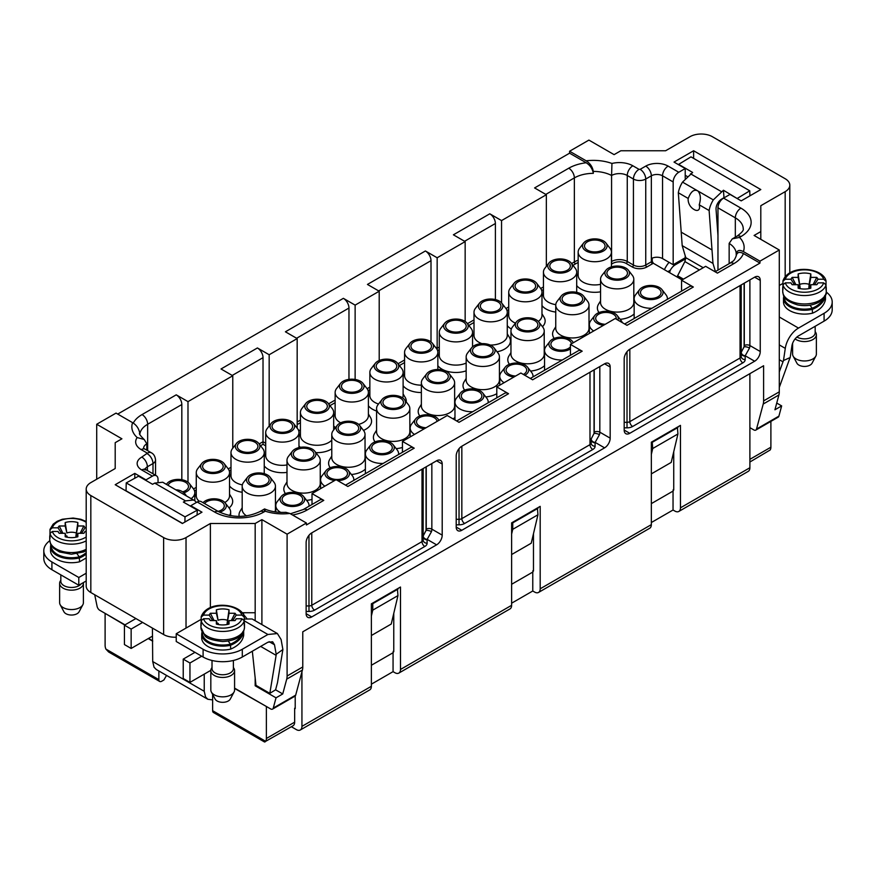 <?xml version="1.0" encoding="UTF-8"?>
<svg xmlns="http://www.w3.org/2000/svg" width="876" height="876" viewBox="0 0 876 876"><rect width="100%" height="100%" fill="white"/><g stroke="black" fill="none" stroke-linecap="round" stroke-linejoin="round"><path stroke-width="1.31" d="M295.212 695.971L295.212 708.585L294.654 708.257L295.212 707.939M393.762 613.375L393.762 651.689L393.204 651.361L393.762 651.043M533.473 533.736L533.473 571.032L532.915 570.703L533.473 570.375M673.732 451.731L673.732 490.045L673.173 489.717L673.732 489.399M124.71 625.015L105.394 613.539M152.709 641.177L148.23 638.593M266.654 706.647L234.582 688.448M371.369 665.267L393.204 652.653L393.204 651.361M393.061 652.74L393.061 671.651L394.879 672.702A7.917 4.577 -120 0 0 398.843 673.086A7.917 4.577 -120 0 0 400.485 669.461L400.485 587.029L371.369 603.838L371.369 686.28A7.917 4.577 60 0 1 369.727 689.905L300.293 729.993A7.917 4.577 -120 0 0 301.935 726.368L371.369 686.28M651.339 503.623L673.173 491.009L673.173 489.717M673.042 491.097L673.042 510.007L674.859 511.058A7.917 4.577 -120 0 0 678.812 511.453A7.917 4.577 -120 0 0 680.455 507.828L680.455 425.386L651.339 442.194L651.339 524.636A7.917 4.577 60 0 1 649.696 528.261L538.554 592.428A7.917 4.577 -120 0 0 540.185 588.803L651.339 524.636M400.485 669.461L511.628 605.294L511.628 522.852L540.185 506.372L540.185 588.803M511.628 605.294A7.917 4.577 60 0 1 509.996 608.919L398.843 673.086M532.915 570.703L532.915 571.995L511.628 584.281M538.554 592.428A7.917 4.577 -120 0 1 534.59 592.045L532.772 590.993L532.772 572.072M166.539 675.418L163.911 679.973L161.666 681.265A3.964 2.289 120 0 1 159.684 681.462L108.613 651.974L105.865 649.05L158.863 679.645A3.964 2.289 120 0 0 159.684 681.462M651.339 522.534L673.042 510.007M532.772 590.993L511.628 603.192M371.369 684.178L393.061 671.651M300.293 729.993A7.917 4.577 -120 0 1 296.329 729.598L291.38 726.73M301.935 671.793L301.935 726.368M749.889 373.658L749.889 467.74A7.917 4.577 60 0 1 748.246 471.365L678.812 511.453M749.889 427.652L753.809 429.908A3.964 2.289 -120 0 0 755.791 430.105A3.964 2.289 -120 0 0 756.514 429.076L778.906 416.144L781.655 405.906L774.932 409.782L778.906 394.966L763.226 404.022L756.514 429.076M213.437 712.495A3.964 2.289 -60 0 1 212.627 710.688L265.625 741.282A7.917 4.577 -120 0 0 266.381 738.49L294.654 722.163A7.917 4.577 60 0 1 293.011 725.788L264.519 741.983L213.437 712.495M212.627 694.394L212.627 710.688M266.381 706.801L266.381 738.49M158.863 670.994L158.863 679.645M105.109 613.704L105.109 645.382A7.917 4.577 -120 0 0 105.865 649.05M770.891 421.389L770.891 447.209A7.917 4.577 60 0 1 770.135 450.012L749.889 462.013M294.654 708.257L294.654 722.163M371.369 635.516L391.243 624.04L397.967 595.592L397.408 588.803M651.339 473.883L671.213 462.408L677.936 433.959L652.74 448.501L652.182 441.712M511.628 554.541L531.228 543.219L537.952 514.77L537.393 507.981M265.625 741.282L264.99 741.961M234.582 688.12L270.575 708.903A3.964 2.289 -120 0 0 272.556 709.1A3.964 2.289 -120 0 0 273.279 708.071L276.028 697.822L255.179 685.788L255.179 677.958L252.332 651.229M94.718 594.771L97.094 606.345A3.964 2.289 -120 0 0 99.798 610.309L124.994 624.851M148.504 638.429L152.709 640.86M824.086 313.301A27.714 15.998 0 0 0 832.2 301.99L832.2 309.808A27.714 15.998 180 0 1 824.086 321.131L824.086 313.301L798.496 328.084A19.009 10.972 120 0 0 785.279 348.363L783.483 360.518L790.185 357.539L789.583 358.985M790.185 357.539L791.882 346.042A9.505 5.486 -60 0 1 798.496 335.902L824.086 321.131M824.677 295.606L825.466 296.154A22.502 15.549 -10.2 0 1 812.512 309.316A20.98 12.111 180 0 1 783.494 298.125L783.494 301.99A20.98 12.111 0 0 0 812.512 313.181L812.216 308.253L810.015 305.187M832.2 301.99A27.714 15.998 0 0 0 826.232 292.069M782.936 283.397L779.29 285.499M677.038 276.969A19.009 10.972 -60 0 1 677.619 275.765L684.89 261.574L685.788 257.664L682.196 245.63L678.32 192.753A18.911 10.917 -60 0 1 682.524 182.109L692.642 172.463L678.648 164.381L690.978 156.859L749.768 190.804L749.9 195.852M678.32 192.753L688.218 198.458A8.07 4.271 -123.9 0 0 688.131 199.958A11.881 11.881 0 0 0 694.788 209.89A8.07 4.271 -123.9 0 0 699.223 204.82L709.122 210.525A18.911 10.917 -60 0 1 713.316 199.892L723.445 190.245L723.992 197.669L721.474 199.202A7.917 4.566 120 0 0 716.053 209.32L717.97 235.502M709.122 210.525L712.002 249.945L681.21 232.162M715.429 271.582L712.987 263.413L712.002 249.945M670.096 272.962A3.964 2.289 60 0 1 669.735 271.998L670.293 270.257A9.505 5.486 -60 0 1 675.308 264.782L685.777 258.727M669.056 262.34A19.009 10.972 120 0 0 664.413 269.677M779.29 371.917L783.483 360.518M779.29 359.686L782.947 361.799M789.561 358.996L779.29 387.411M682.196 245.63L712.987 263.413M703.231 267.728L685.788 257.664M685.218 175.288L687.123 176.383M723.445 190.245L737.472 198.71M737.439 198.326L749.768 190.804M699.223 204.82C701.074 198.71 700.647 194.111 697.92 191.001L713.316 199.892M688.218 198.458C690.934 191.395 694.164 188.909 697.92 191.001L682.524 182.109M59.634 583.307L59.634 602.71A11.881 6.855 0 0 0 60.17 604.725A11.881 6.855 0 0 0 71.514 609.565A11.881 6.855 0 0 0 82.87 604.725A11.881 6.855 0 0 0 83.395 602.71L83.395 583.307A11.881 6.855 180 0 1 71.514 590.172A11.881 6.855 180 0 1 59.634 583.307A11.881 6.855 180 0 1 60.345 580.985L60.827 580.208M83.34 582.628A11.881 6.855 180 0 1 83.395 583.307M82.87 604.725L79.081 611.809A7.917 4.577 180 0 1 71.514 615.04A7.917 4.577 180 0 1 63.948 611.809L60.17 604.725M81.26 583.821A10.687 6.176 180 0 1 79.07 585.65A10.687 6.176 180 0 1 71.514 587.457A10.687 6.176 180 0 1 60.827 581.292L60.827 574.875M86.198 557.99L79.552 561.801L79.245 556.851L77.044 553.785M79.552 561.801A20.98 12.111 180 0 1 50.534 550.61L50.534 546.734A20.98 12.111 180 0 0 79.552 557.924A22.502 15.549 -10.2 0 0 86.198 554.092M66.094 537.01L65.185 533.298L59.196 533.298A13.863 8.004 180 0 1 58.55 532.466A13.863 8.004 180 0 1 58.024 531.469L52.374 531.469L49.976 533.418L50.02 529.356M86.198 531.469L85.005 531.469A13.863 8.004 180 0 1 84.479 532.466A13.863 8.004 180 0 1 83.844 533.298L77.854 533.298L77.854 536.758A13.863 8.004 180 0 1 65.185 536.758L65.185 533.298M49.976 529.761L52.374 527.812L58.024 527.812L61.495 533.298M58.024 527.812A13.863 8.004 180 0 1 59.196 525.983L62.952 533.298M59.13 533.243L58.024 531.469M86.198 540.875A21.78 12.571 180 0 1 71.514 544.16A21.78 12.571 180 0 1 49.976 533.418L49.976 538.587A21.78 12.571 180 0 1 49.735 536.758A21.78 12.571 180 0 1 49.976 534.929M59.196 525.983L65.185 525.983L65.185 522.534A13.863 8.004 180 0 1 77.854 522.534L77.854 525.983L83.844 525.983A13.863 8.004 180 0 1 85.005 527.812L86.198 527.812M77.854 522.534L75.894 536.189L77.274 535.652M80.088 533.298L83.844 525.983M75.894 536.189L77.854 525.983M76.168 532.958A9.088 5.245 -0 0 0 66.872 532.958L65.185 522.534M65.185 525.983L66.872 532.958M65.766 535.652L67.145 536.189M77.854 533.298L76.935 537.01M85.005 531.469L83.899 533.243M81.534 533.298L85.005 527.812M210.82 670.6L210.82 689.992A11.881 6.855 0 0 0 211.346 692.018A11.881 6.855 0 0 0 222.701 696.847A11.881 6.855 0 0 0 234.056 692.018A11.881 6.855 0 0 0 234.582 689.992L234.582 670.6A11.881 6.855 180 0 1 222.701 677.455A11.881 6.855 180 0 1 210.82 670.6A11.881 6.855 180 0 1 211.532 668.268L212.014 667.501M233.388 667.501L233.87 668.268A11.881 6.855 180 0 1 234.582 670.6M234.056 692.018L230.268 699.103A7.917 4.577 180 0 1 222.701 702.322A7.917 4.577 180 0 1 215.135 699.103L211.346 692.018M233.388 660.471L233.388 668.574A10.687 6.176 180 0 1 230.257 672.943A10.687 6.176 180 0 1 222.701 674.75A10.687 6.176 180 0 1 212.014 668.574L212.014 660.471M217.281 624.292L216.361 620.591L210.371 620.591A13.863 8.004 180 0 1 209.736 619.748A13.863 8.004 180 0 1 209.211 618.763L203.56 618.763L201.151 620.701L201.206 616.638M244.251 622.212A21.78 12.571 180 0 1 244.481 624.04A21.78 12.571 180 0 1 244.251 625.869L244.251 620.701L241.842 618.763L236.191 618.763A13.863 8.004 180 0 1 235.666 619.748A13.863 8.004 180 0 1 235.031 620.591L229.041 620.591L229.041 624.051A13.863 8.004 180 0 1 216.361 624.051L216.361 620.591M201.151 617.043L203.56 615.105L209.211 615.105L212.682 620.591M209.211 615.105A13.863 8.004 180 0 1 210.371 613.277L214.127 620.591M210.317 620.526L209.211 618.763M210.371 613.277L216.361 613.277L216.361 609.816A13.863 8.004 180 0 1 229.041 609.816L229.041 613.277L235.031 613.277A13.863 8.004 180 0 1 236.191 615.105L241.842 615.105L244.251 617.043L244.251 620.701A21.78 12.571 180 0 1 222.701 631.443A21.78 12.571 180 0 1 201.151 620.701L201.151 625.869A21.78 12.571 180 0 1 200.922 624.04A21.78 12.571 180 0 1 201.151 622.212M229.041 609.816L227.081 623.482L228.461 622.935M231.275 620.591L235.031 613.277M227.081 623.482L229.041 613.277M227.344 620.241A9.088 5.245 -0 0 0 218.058 620.241L216.361 609.816M216.361 613.277L218.058 620.241M216.941 622.935L218.321 623.482M229.041 620.591L228.121 624.292M236.191 618.763L235.086 620.526M232.72 620.591L236.191 615.105M242.893 631.486L243.681 632.045L243.681 635.396C242.542 641.298 238.217 645.864 230.727 649.094L230.432 644.145L228.231 641.079M230.727 649.094A20.98 12.111 180 0 1 201.721 637.892L201.721 634.016A20.98 12.111 180 0 0 230.727 645.207A22.502 15.549 -10.2 0 0 243.681 632.045L243.681 631.191M176.229 633.742L176.229 641.495L203.101 657.022A27.714 15.998 -0 0 0 242.302 657.022L242.302 649.258A27.714 15.998 180 0 1 203.101 649.258L176.229 633.742L201.151 619.343M276.203 654.295L274.495 644.758L272.644 641.769L267.892 642.239L242.302 657.022M246.682 618.336L242.893 613.704M244.251 619.014L252.189 618.993L277.396 633.545M242.302 649.258L267.892 634.487L277.385 633.545L281.097 639.524L282.893 649.532L276.192 654.284L276.115 655.336L260.665 646.411M255.179 677.958L255.967 685.339L269.83 693.343L275.59 689.817L277.495 682.645L282.882 649.532M204.228 674.148L204.228 691.284L205.564 696.978L207.831 699.256L212.627 699.924M183.226 659.124L189.95 663.001L189.95 682.393L183.226 678.517L183.226 659.124L194.987 652.335M189.95 682.393L210.831 670.337M189.95 663.001L201.699 656.212M152.424 628.081L152.709 661.544L154.056 667.238L156.311 669.516L207.831 699.267M152.424 636.162L131.148 648.448L131.148 629.056L142.635 622.431M131.148 629.056L124.436 625.179L135.911 618.544M162.684 482.238L178.08 491.129L163.286 482.545A18.911 10.917 120 0 0 162.684 482.238L154.713 483.103L152.555 484.275L138.561 476.194L126.232 482.906L126.034 490.779L182.547 523.41M193.476 500.01L178.08 491.129L194.078 500.316A18.911 10.917 120 0 0 193.476 500.01L185.515 500.886L183.358 502.058L197.352 510.139L185.022 516.851L184.891 522.052M196.355 502.506A18.911 10.917 120 0 0 194.078 500.316M185.022 516.851L126.232 482.906M197.023 515.055L197.352 510.139M86.198 580.974L78.796 585.245L78.796 577.492L86.198 573.222M49.768 540.744A27.714 15.998 -0 0 0 43.8 550.654A27.714 15.998 -0 0 0 51.914 561.976L78.796 577.492M78.796 585.245L51.914 569.728A27.714 15.998 180 0 1 43.8 558.417L43.8 550.654M124.436 625.179L124.436 644.572L131.148 648.448M269.83 693.343L276.115 655.336M292.507 514.989A34.843 20.115 0 0 0 307.257 509.92L323.77 500.382L312.009 493.593L336.088 479.698L347.849 486.487L414.206 448.173L402.445 441.384L447.242 415.531L459.002 422.32L508.551 393.707L496.791 386.918L520.87 373.012L532.63 379.801L582.19 351.188L570.429 344.399L615.226 318.535L626.986 325.325L693.332 287.021L681.572 280.232L705.651 266.326L717.411 273.115L733.935 263.588A34.843 20.115 0 0 0 743.385 253.525L759.963 263.096L306.414 524.954L306.414 523.016L287.098 534.174L287.098 676.009A15.834 9.143 60 0 1 286.715 679.13L302.395 670.085A15.834 9.143 -120 0 0 302.778 666.954L302.778 631.804L763.609 365.741L763.609 400.89L779.29 391.846L779.29 250.01L759.963 261.157L759.963 263.096M530.308 378.465L578.226 350.805A7.917 4.577 60 0 1 582.19 351.188M570.429 344.399L570.429 355.306M260.544 445.731L263.019 444.296L263.019 441.712L259.165 443.935M298.705 430.806L299.417 430.401L298.497 430.258M117.712 414.074L569.586 153.18L586.164 162.75A34.843 20.115 0 0 0 568.765 168.203L534.59 187.935L546.35 194.724L501.554 220.588L489.793 213.799L453.396 234.812L465.156 241.601L437.157 257.763L425.397 250.974L367.449 284.437L379.209 291.226L379.209 360.518M379.209 291.226L355.13 305.122L355.13 379.45M425.397 250.974A7.917 4.577 60 0 1 431.003 260.676L378.651 290.898M431.003 341.914L431.003 260.676M435.558 347.356L437.157 348.287L437.179 349.688M611.415 261.398A26.926 15.549 180 0 1 611.579 261.486L611.689 264.114A9.505 5.486 180 0 1 626.143 263.424A1.588 0.92 120 0 0 627.26 261.486L633.425 265.034A8.705 5.026 -0 0 0 645.743 265.034L651.339 261.804A7.917 4.577 180 0 1 652.237 261.355L652.237 258.124A7.917 4.577 0 0 1 662.541 258.573L673.173 264.716L673.173 181.956L662.541 175.813A7.917 4.577 0 0 0 651.339 175.813L645.743 179.043A8.705 5.026 180 0 1 633.425 179.043L627.26 175.485A11.081 6.406 0 0 0 611.579 175.485L611.579 261.486A11.081 6.406 180 0 1 627.26 261.486L627.26 175.485A7.917 4.577 120 0 1 632.855 165.794A19.009 10.972 0 0 0 611.952 163.462L611.579 175.485A26.926 15.549 -0 0 0 593.315 171.411C592.505 166.834 590.117 163.297 586.164 160.812L569.586 151.241L588.902 140.094L614.098 154.636L620.821 150.76L665.618 150.76L689.97 136.7A15.834 9.143 0 0 1 712.374 136.7L785.17 178.726A15.834 9.143 0 0 1 789.802 185.186A15.834 9.143 0 0 1 785.17 191.658L785.17 276.619M626.143 263.424L632.297 266.983A10.293 5.946 0 0 0 646.86 266.983L652.456 263.742A6.34 3.657 180 0 1 653.376 263.304L652.237 261.355M624.665 323.989L689.379 286.627A7.917 4.577 60 0 1 693.332 287.021M681.572 291.128L681.572 280.232M759.963 261.157L743.385 251.587C739.421 249.496 737.034 250.273 736.212 253.909L736.212 255.825C737.034 252.211 739.421 251.434 743.385 253.525M743.385 251.587A34.843 20.115 0 0 0 739.508 237.407L732.303 238.841L729.15 243.386L729.15 263.665M760.806 239.334L760.806 231.582L754.094 235.458L779.29 250.01M760.806 231.582L760.806 205.718L785.17 191.658M739.508 237.407L740.932 236.586A34.843 20.115 0 0 0 740.932 208.138A7.917 4.577 120 0 0 735.325 217.839L717.97 207.82A7.917 4.577 -60 0 1 723.576 198.118L730.015 194.406L741.205 200.867L760.806 189.555L693.617 150.76L674.016 162.071L685.218 168.542L678.78 172.254A7.917 4.577 120 0 0 673.173 181.956M311.736 616.934A7.917 4.577 -60 0 1 307.772 617.328A7.917 4.577 -60 0 1 306.129 613.693L306.129 542.572A7.917 4.577 -60 0 1 311.736 532.882L436.598 460.787A7.917 4.577 -60 0 1 440.562 460.393A7.917 4.577 -60 0 1 442.205 464.017L442.205 535.137A7.917 4.577 -60 0 1 436.598 544.839L311.736 616.934L306.129 613.693M760.248 351.517A7.917 4.577 -60 0 1 754.652 361.219L629.778 433.302A7.917 4.577 -60 0 1 625.825 433.697A7.917 4.577 -60 0 1 624.183 430.072L624.183 358.952A7.917 4.577 -60 0 1 629.778 349.25L754.652 277.166A7.917 4.577 -60 0 1 758.605 276.772A7.917 4.577 -60 0 1 760.248 280.397L760.248 351.517L749.889 345.538A7.917 4.577 -60 0 1 749.528 348.024L745.202 355.765A3.964 3.208 11 0 1 741.271 352.272L744.107 346.786L744.107 283.244M610.178 438.153A7.917 4.577 -60 0 1 604.582 447.855L461.794 530.287A7.917 4.577 -60 0 1 457.841 530.681A7.917 4.577 -60 0 1 456.199 527.056L456.199 455.936A7.917 4.577 -60 0 1 461.794 446.234L604.582 363.803A7.917 4.577 -60 0 1 608.546 363.409A7.917 4.577 -60 0 1 610.178 367.033L610.178 438.153L599.819 432.175A7.917 4.577 -60 0 1 599.458 434.671L595.143 442.402A3.964 3.208 11 0 1 591.201 438.92L594.048 433.423L594.048 369.88M302.395 670.085L295.683 695.139L273.279 708.071M272.556 709.1L294.949 696.168A3.964 2.289 -120 0 0 295.683 695.139M242.203 612.729L255.179 612.729L255.179 523.498L210.382 523.498L186.03 537.568A15.834 9.143 180 0 1 163.626 537.568L90.83 495.542A15.834 9.143 180 0 1 86.198 489.071A15.834 9.143 180 0 1 90.83 482.61L115.194 468.54L115.194 442.676L121.906 438.799L96.71 424.258L116.037 413.1L132.605 422.67C136.536 425.079 138.923 428.616 139.766 433.27C138.715 433.478 140.193 435.536 144.179 439.511M264.432 511.693C264.399 508.233 264.672 508.08 265.275 511.212L263.862 512.022A34.843 20.115 180 0 1 214.587 512.022A7.917 4.577 -60 0 1 218.54 511.628L201.184 501.609A7.917 4.577 120 0 0 197.22 502.003L190.782 505.726L201.984 512.186L182.383 523.498L115.194 484.713L134.794 473.39L145.985 479.862L152.424 476.139A7.917 4.577 -60 0 1 156.388 475.745A7.917 4.577 -60 0 1 158.03 479.369L158.03 481.844M145.985 479.862L145.985 480.486M255.179 523.498L261.902 519.621L287.098 534.174M306.414 523.016L289.825 513.435L285.839 512.318M264.508 508.967L264.541 508.923C270.684 511.584 277.769 512.723 285.839 512.329M323.77 500.382A7.917 4.577 -120 0 0 319.817 499.999L303.293 509.536A7.917 4.577 -120 0 1 307.257 509.92M312.009 493.593L312.009 504.499M86.198 489.071L86.198 586.055A15.834 9.143 -0 0 0 90.83 592.526L163.626 634.553A15.834 9.143 0 0 0 176.229 637.191M134.794 473.39L134.794 478.252M210.382 523.498L210.382 607.615M261.902 519.621L261.902 624.599M255.179 620.723L255.179 612.729M255.967 685.339L255.179 685.788M276.028 697.822L282.74 693.945L275.59 689.817M282.74 693.945L286.715 679.13M190.782 505.726L190.782 506.35M414.206 448.173A7.917 4.577 -120 0 0 410.242 447.789L345.527 485.151M402.445 441.384L402.445 452.29M508.551 393.707A7.917 4.577 -120 0 0 504.598 393.313L456.681 420.973M496.791 386.918L496.791 397.813M143.598 447.997A11.081 6.406 180 0 1 146.829 443.814L146.829 450.187M146.829 443.814L144.201 439.478L137.193 437.562A34.843 20.115 180 0 1 132.605 422.67M139.842 434.08A26.926 15.549 180 0 1 147.65 424.269L181.825 404.537L181.825 479.72M232.217 375.443L263.019 357.66A7.917 4.577 -120 0 0 257.413 347.958L221.026 368.971L232.775 375.76L187.99 401.624L187.99 482.216M187.99 401.624L176.229 394.835L142.054 414.567A34.843 20.115 -0 0 0 133.272 423.086M181.825 404.537A7.917 4.577 -120 0 0 176.229 394.835M232.775 375.76L232.775 448.194M263.019 357.66L263.019 441.712L265.702 443.267M348.966 379.374L348.966 308.034A7.917 4.577 -120 0 0 343.37 298.333L285.412 331.796L297.172 338.585L269.173 354.747L269.173 425.988M269.173 354.747L257.413 347.958M297.172 338.585L297.172 428.156M355.13 305.122L343.37 298.333M439.292 347.06L437.157 348.287L437.157 257.763M465.156 321.47L465.156 241.601M489.793 213.799A7.917 4.577 60 0 1 495.389 223.5L464.598 241.272M495.389 299.559L495.389 223.5M501.554 302.855L501.554 220.588M546.35 266.359L546.35 194.724M586.164 162.75C590.117 165.246 592.505 168.772 593.315 173.349L593.315 171.411M685.218 255.737L685.218 257.763L673.173 264.716M685.218 168.542L685.218 178.397M755.791 430.105L778.184 417.173A3.964 2.289 -120 0 0 778.906 416.144M781.655 405.906L776.738 403.059M693.617 150.76L693.617 158.381M717.97 207.82L717.97 270.115M779.29 391.846A15.834 9.143 60 0 1 778.906 394.966M763.226 404.022A15.834 9.143 -120 0 0 763.609 400.89M569.586 153.18L569.586 151.241M96.71 479.216L96.71 424.258M168.093 485.315A10.293 5.946 180 0 1 175.211 480.793A10.293 5.946 180 0 1 185.46 482.282A10.293 5.946 180 0 1 188.482 486.487A10.293 5.946 180 0 1 182.624 491.852M183.84 492.772A12.275 7.085 -0 0 0 189.391 483.596A12.275 7.085 -0 0 0 178.189 479.402A12.275 7.085 -0 0 0 166.977 483.596A12.275 7.085 -0 0 0 166.473 484.373M191.176 498.641A16.633 9.603 0 0 0 194.811 492.64A16.633 9.603 0 0 0 193.366 488.731L189.391 483.596M220.183 462.243A10.293 5.946 180 0 1 223.194 466.448A10.293 5.946 180 0 1 212.901 472.383A10.293 5.946 180 0 1 202.608 466.448A10.293 5.946 180 0 1 208.959 460.951A10.293 5.946 180 0 1 220.183 462.243M204.228 471.452A12.275 7.085 -0 0 0 219.865 472.284A12.275 7.085 -0 0 0 224.103 463.546A12.275 7.085 -0 0 0 212.901 459.352A12.275 7.085 -0 0 0 201.699 463.546A12.275 7.085 -0 0 0 204.228 471.452M201.699 463.546L197.724 468.682A16.633 9.603 0 0 0 196.268 472.602A16.633 9.603 0 0 0 201.141 479.391A16.633 9.603 0 0 0 219.263 481.471A16.633 9.603 0 0 0 229.534 472.602A16.633 9.603 0 0 0 228.078 468.682L224.103 463.546M224.814 502.506A16.633 9.603 0 0 0 229.534 495.816L229.534 472.602M196.268 472.602L196.268 495.816A16.633 9.603 0 0 0 199.224 501.269M229.074 507.949A19.798 11.432 0 0 0 231.593 497.59L229.534 494.184M254.894 442.194A10.293 5.946 180 0 1 257.916 446.399A10.293 5.946 180 0 1 247.623 452.345A10.293 5.946 180 0 1 237.319 446.399A10.293 5.946 180 0 1 243.681 440.913A10.293 5.946 180 0 1 254.894 442.194M238.94 451.414A12.275 7.085 -0 0 0 254.577 452.235A12.275 7.085 -0 0 0 258.825 443.508A12.275 7.085 -0 0 0 247.623 439.314A12.275 7.085 -0 0 0 236.411 443.508A12.275 7.085 -0 0 0 238.94 451.414M236.411 443.508L232.436 448.643A16.633 9.603 0 0 0 230.99 452.563A16.633 9.603 0 0 0 235.863 459.352A16.633 9.603 0 0 0 253.985 461.433A16.633 9.603 0 0 0 264.245 452.563A16.633 9.603 0 0 0 262.8 448.643L258.825 443.508M230.99 452.563L230.99 475.767A16.633 9.603 0 0 0 235.863 482.556A16.633 9.603 0 0 0 242.345 484.877M229.534 485.961A19.798 11.432 0 0 0 233.618 489.399A19.798 11.432 0 0 0 242.192 492.301M289.617 422.155A10.293 5.946 180 0 1 292.628 426.36A10.293 5.946 180 0 1 282.335 432.295A10.293 5.946 180 0 1 272.042 426.36A10.293 5.946 180 0 1 278.393 420.863A10.293 5.946 180 0 1 289.617 422.155M273.651 431.364A12.275 7.085 -0 0 0 289.299 432.196A12.275 7.085 -0 0 0 293.537 423.458A12.275 7.085 -0 0 0 282.335 419.265A12.275 7.085 -0 0 0 271.133 423.458A12.275 7.085 -0 0 0 273.651 431.364M271.133 423.458L267.158 428.594A16.633 9.603 0 0 0 265.702 432.514A16.633 9.603 0 0 0 270.575 439.303A16.633 9.603 0 0 0 288.697 441.384A16.633 9.603 0 0 0 298.968 432.514A16.633 9.603 0 0 0 297.511 428.594L293.537 423.458M265.702 432.514L265.702 455.728A16.633 9.603 0 0 0 270.575 462.517A16.633 9.603 0 0 0 286.989 464.948M264.245 465.923A19.798 11.432 0 0 0 268.341 469.35A19.798 11.432 0 0 0 286.989 472.383M324.328 402.106A10.293 5.946 180 0 1 327.35 406.311A10.293 5.946 180 0 1 317.057 412.257A10.293 5.946 180 0 1 306.753 406.311A10.293 5.946 180 0 1 313.115 400.825A10.293 5.946 180 0 1 324.328 402.106M308.374 411.326A12.275 7.085 -0 0 0 324.01 412.147A12.275 7.085 -0 0 0 328.259 403.42A12.275 7.085 -0 0 0 317.057 399.226A12.275 7.085 -0 0 0 305.844 403.42A12.275 7.085 -0 0 0 308.374 411.326M305.844 403.42L301.87 408.555A16.633 9.603 0 0 0 300.424 412.476A16.633 9.603 0 0 0 305.297 419.265A16.633 9.603 0 0 0 323.419 421.345A16.633 9.603 0 0 0 333.679 412.476A16.633 9.603 0 0 0 332.234 408.555L328.259 403.42M300.424 412.476L300.424 435.679A16.633 9.603 0 0 0 305.297 442.468A16.633 9.603 0 0 0 331.774 440.135M315.886 452.64A19.798 11.432 0 0 0 331.774 448.862M298.968 445.873A19.798 11.432 0 0 0 300.315 447.329M359.05 382.067A10.293 5.946 180 0 1 362.062 386.272A10.293 5.946 180 0 1 351.769 392.218A10.293 5.946 180 0 1 341.476 386.272A10.293 5.946 180 0 1 347.827 380.775A10.293 5.946 180 0 1 359.05 382.067M343.085 391.276A12.275 7.085 -0 0 0 358.733 392.109A12.275 7.085 -0 0 0 362.971 383.381A12.275 7.085 -0 0 0 351.769 379.188A12.275 7.085 -0 0 0 340.567 383.381A12.275 7.085 -0 0 0 343.085 391.276M340.567 383.381L336.592 388.506A16.633 9.603 0 0 0 335.136 392.426A16.633 9.603 0 0 0 340.008 399.215A16.633 9.603 0 0 0 358.131 401.296A16.633 9.603 0 0 0 368.402 392.426A16.633 9.603 0 0 0 366.945 388.506L362.971 383.381M335.136 392.426L335.136 415.64A16.633 9.603 0 0 0 340.008 422.429A16.633 9.603 0 0 0 340.676 422.79M358.645 424.378A16.633 9.603 0 0 0 368.402 415.64L368.402 392.426M363.485 430.401A19.798 11.432 0 0 0 370.46 417.414L368.402 414.009M333.679 425.835A19.798 11.432 0 0 0 335.453 427.663M602.064 241.765A10.293 5.946 180 0 1 605.075 245.97A10.293 5.946 180 0 1 594.782 251.905A10.293 5.946 180 0 1 584.489 245.97A10.293 5.946 180 0 1 590.84 240.473A10.293 5.946 180 0 1 602.064 241.765M586.11 250.974A12.275 7.085 -0 0 0 601.746 251.806A12.275 7.085 -0 0 0 605.984 243.068A12.275 7.085 -0 0 0 594.782 238.874A12.275 7.085 -0 0 0 583.58 243.068A12.275 7.085 -0 0 0 586.11 250.974M583.58 243.068L579.605 248.204A16.633 9.603 0 0 0 578.16 252.124A16.633 9.603 0 0 0 583.022 258.913A16.633 9.603 0 0 0 601.144 260.993A16.633 9.603 0 0 0 611.415 252.124A16.633 9.603 0 0 0 609.97 248.204L605.984 243.068M578.16 252.124L578.16 275.338A16.633 9.603 0 0 0 583.022 282.127A16.633 9.603 0 0 0 600.553 284.339M576.693 285.532A19.798 11.432 0 0 0 580.788 288.96A19.798 11.432 0 0 0 600.553 291.817M567.352 261.804A10.293 5.946 180 0 1 570.364 266.008A10.293 5.946 180 0 1 560.071 271.954A10.293 5.946 180 0 1 549.778 266.008A10.293 5.946 180 0 1 556.129 260.522A10.293 5.946 180 0 1 567.352 261.804M551.387 271.023A12.275 7.085 -0 0 0 567.024 271.845A12.275 7.085 -0 0 0 571.272 263.118A12.275 7.085 -0 0 0 560.071 258.924A12.275 7.085 -0 0 0 548.858 263.118A12.275 7.085 -0 0 0 551.387 271.023M548.858 263.118L544.883 268.253A16.633 9.603 0 0 0 543.438 272.173A16.633 9.603 0 0 0 548.31 278.962A16.633 9.603 0 0 0 566.433 281.043A16.633 9.603 0 0 0 576.693 272.173A16.633 9.603 0 0 0 575.247 268.253L571.272 263.118M543.438 272.173L543.438 295.376A16.633 9.603 0 0 0 548.31 302.165A16.633 9.603 0 0 0 555.778 304.651M541.981 305.571A19.798 11.432 0 0 0 546.066 309.009A19.798 11.432 0 0 0 555.756 312.075M532.63 281.853A10.293 5.946 180 0 1 535.641 286.047A10.293 5.946 180 0 1 525.348 291.993A10.293 5.946 180 0 1 515.055 286.047A10.293 5.946 180 0 1 521.417 280.561A10.293 5.946 180 0 1 532.63 281.853M516.676 291.062A12.275 7.085 -0 0 0 532.312 291.894A12.275 7.085 -0 0 0 536.561 283.156A12.275 7.085 -0 0 0 525.348 278.962A12.275 7.085 -0 0 0 514.146 283.156A12.275 7.085 -0 0 0 516.676 291.062M514.146 283.156L510.171 288.292A16.633 9.603 0 0 0 508.726 292.212A16.633 9.603 0 0 0 513.588 299.001A16.633 9.603 0 0 0 531.71 301.081A16.633 9.603 0 0 0 541.981 292.212A16.633 9.603 0 0 0 540.536 288.292L536.561 283.156M508.726 292.212L508.726 315.426A16.633 9.603 0 0 0 513.588 322.215A16.633 9.603 0 0 0 515.471 323.145M538.335 321.415A16.633 9.603 0 0 0 541.981 315.426L541.981 292.212M542.474 326.704A19.798 11.432 0 0 0 544.04 317.2L541.981 313.794M507.27 325.609A19.798 11.432 0 0 0 511.321 329.026M497.918 301.892A10.293 5.946 180 0 1 500.93 306.096A10.293 5.946 180 0 1 490.637 312.042A10.293 5.946 180 0 1 480.344 306.096A10.293 5.946 180 0 1 486.695 300.599A10.293 5.946 180 0 1 497.918 301.892M481.953 311.111A12.275 7.085 -0 0 0 497.59 311.933A12.275 7.085 -0 0 0 501.839 303.205A12.275 7.085 -0 0 0 490.637 299.012A12.275 7.085 -0 0 0 479.435 303.205A12.275 7.085 -0 0 0 481.953 311.111M479.435 303.205L475.449 308.33A16.633 9.603 0 0 0 474.004 312.25A16.633 9.603 0 0 0 478.876 319.039A16.633 9.603 0 0 0 496.999 321.12A16.633 9.603 0 0 0 507.27 312.25A16.633 9.603 0 0 0 505.813 308.33L501.839 303.205M474.004 312.25L474.004 335.464A16.633 9.603 0 0 0 478.876 342.253A16.633 9.603 0 0 0 481.92 343.644M490.21 345.056A16.633 9.603 0 0 0 507.27 335.464L507.27 312.25M497.097 351.813A19.798 11.432 0 0 0 509.328 337.238L507.27 333.833M472.547 345.659A19.798 11.432 0 0 0 473.128 346.349M463.196 321.941A10.293 5.946 180 0 1 466.218 326.135A10.293 5.946 180 0 1 455.914 332.081A10.293 5.946 180 0 1 445.621 326.135A10.293 5.946 180 0 1 451.983 320.649A10.293 5.946 180 0 1 463.196 321.941M447.242 331.15A12.275 7.085 -0 0 0 462.878 331.971A12.275 7.085 -0 0 0 467.127 323.244A12.275 7.085 -0 0 0 455.914 319.05A12.275 7.085 -0 0 0 444.712 323.244A12.275 7.085 -0 0 0 447.242 331.15M444.712 323.244L440.738 328.38A16.633 9.603 0 0 0 439.292 332.3A16.633 9.603 0 0 0 444.165 339.089A16.633 9.603 0 0 0 462.287 341.169A16.633 9.603 0 0 0 472.547 332.3A16.633 9.603 0 0 0 471.102 328.38L467.127 323.244M439.292 332.3L439.292 355.503A16.633 9.603 0 0 0 444.165 362.292A16.633 9.603 0 0 0 466.163 363.069M437.836 365.697A19.798 11.432 0 0 0 441.92 369.135A19.798 11.432 0 0 0 466.163 370.833M428.484 341.979A10.293 5.946 180 0 1 431.496 346.184A10.293 5.946 180 0 1 421.203 352.13A10.293 5.946 180 0 1 410.91 346.184A10.293 5.946 180 0 1 417.261 340.687A10.293 5.946 180 0 1 428.484 341.979M412.519 351.188A12.275 7.085 -0 0 0 428.167 352.021A12.275 7.085 -0 0 0 432.405 343.293A12.275 7.085 -0 0 0 421.203 339.1A12.275 7.085 -0 0 0 410.001 343.293A12.275 7.085 -0 0 0 412.519 351.188M410.001 343.293L406.026 348.418A16.633 9.603 0 0 0 404.57 352.338A16.633 9.603 0 0 0 409.442 359.127A16.633 9.603 0 0 0 427.565 361.208A16.633 9.603 0 0 0 437.836 352.338A16.633 9.603 0 0 0 436.379 348.418L432.405 343.293M404.57 352.338L404.57 375.552A16.633 9.603 0 0 0 409.442 382.341A16.633 9.603 0 0 0 421.367 385.155M403.113 385.747A19.798 11.432 0 0 0 407.198 389.174A19.798 11.432 0 0 0 421.367 392.525M393.762 362.018A10.293 5.946 180 0 1 396.784 366.223A10.293 5.946 180 0 1 386.48 372.169A10.293 5.946 180 0 1 376.187 366.223A10.293 5.946 180 0 1 382.549 360.737A10.293 5.946 180 0 1 393.762 362.018M377.808 371.238A12.275 7.085 -0 0 0 393.444 372.059A12.275 7.085 -0 0 0 397.693 363.332A12.275 7.085 -0 0 0 386.48 359.138A12.275 7.085 -0 0 0 375.278 363.332A12.275 7.085 -0 0 0 377.808 371.238M375.278 363.332L371.304 368.467A16.633 9.603 0 0 0 369.858 372.388A16.633 9.603 0 0 0 374.731 379.177A16.633 9.603 0 0 0 392.853 381.257A16.633 9.603 0 0 0 403.113 372.388A16.633 9.603 0 0 0 401.668 368.467L397.693 363.332M369.858 372.388L369.858 395.591A16.633 9.603 0 0 0 374.731 402.38A16.633 9.603 0 0 0 378.531 404.022M402.631 397.89A16.633 9.603 0 0 0 403.113 395.591L403.113 372.388M368.402 405.785A19.798 11.432 0 0 0 372.486 409.223A19.798 11.432 0 0 0 376.57 411.03M406.234 401.898A19.798 11.432 0 0 0 405.172 397.375L403.113 393.97M624.457 268.921A10.293 5.946 180 0 1 627.479 273.126A10.293 5.946 180 0 1 617.186 279.061A10.293 5.946 180 0 1 606.893 273.126A10.293 5.946 180 0 1 613.244 267.629A10.293 5.946 180 0 1 624.457 268.921M608.502 278.13A12.275 7.085 -0 0 0 624.139 278.962A12.275 7.085 -0 0 0 628.388 270.224A12.275 7.085 -0 0 0 617.186 266.03A12.275 7.085 -0 0 0 605.973 270.224A12.275 7.085 -0 0 0 608.502 278.13M605.973 270.224L601.998 275.36A16.633 9.603 0 0 0 600.553 279.28A16.633 9.603 0 0 0 605.425 286.069A16.633 9.603 0 0 0 623.548 288.149A16.633 9.603 0 0 0 633.808 279.28A16.633 9.603 0 0 0 632.362 275.36L628.388 270.224M600.553 279.28L600.553 302.494A16.633 9.603 0 0 0 605.425 309.283A16.633 9.603 0 0 0 623.548 311.363A16.633 9.603 0 0 0 633.808 302.494L633.808 279.28M620.164 319.335A19.798 11.432 0 0 0 634.147 313.926M600.553 300.862L598.494 304.268A19.798 11.432 0 0 0 598.998 312.557M579.671 294.785A10.293 5.946 180 0 1 582.682 298.979A10.293 5.946 180 0 1 572.389 304.925A10.293 5.946 180 0 1 562.096 298.979A10.293 5.946 180 0 1 568.447 293.493A10.293 5.946 180 0 1 579.671 294.785M563.706 303.994A12.275 7.085 -0 0 0 579.343 304.815A12.275 7.085 -0 0 0 583.591 296.088A12.275 7.085 -0 0 0 572.389 291.894A12.275 7.085 -0 0 0 561.177 296.088A12.275 7.085 -0 0 0 563.706 303.994M561.177 296.088L557.202 301.224A16.633 9.603 0 0 0 555.756 305.144A16.633 9.603 0 0 0 560.629 311.933A16.633 9.603 0 0 0 578.751 314.013A16.633 9.603 0 0 0 589.011 305.144A16.633 9.603 0 0 0 587.566 301.224L583.591 296.088M555.756 305.144L555.756 328.347A16.633 9.603 0 0 0 560.629 335.136A16.633 9.603 0 0 0 578.751 337.227A16.633 9.603 0 0 0 589.011 328.347L589.011 305.144M555.756 326.726L553.698 330.132A19.798 11.432 0 0 0 554.201 338.421M534.875 320.638A10.293 5.946 180 0 1 537.886 324.843A10.293 5.946 180 0 1 527.593 330.789A10.293 5.946 180 0 1 517.3 324.843A10.293 5.946 180 0 1 523.651 319.357A10.293 5.946 180 0 1 534.875 320.638M518.91 329.858A12.275 7.085 -0 0 0 534.557 330.679A12.275 7.085 -0 0 0 538.795 321.952A12.275 7.085 -0 0 0 527.593 317.758A12.275 7.085 -0 0 0 516.391 321.952A12.275 7.085 -0 0 0 518.91 329.858M516.391 321.952L512.405 327.087A16.633 9.603 0 0 0 510.96 331.008A16.633 9.603 0 0 0 515.833 337.797A16.633 9.603 0 0 0 533.955 339.877A16.633 9.603 0 0 0 544.226 331.008A16.633 9.603 0 0 0 542.77 327.087L538.795 321.952M510.96 331.008L510.96 354.211A16.633 9.603 0 0 0 515.833 361A16.633 9.603 0 0 0 533.955 363.08A16.633 9.603 0 0 0 544.226 354.211L544.226 331.008M530.582 371.063A19.798 11.432 0 0 0 544.554 365.653M510.96 352.59L508.901 355.995A19.798 11.432 0 0 0 509.405 364.274M490.078 346.502A10.293 5.946 180 0 1 493.089 350.707A10.293 5.946 180 0 1 482.796 356.652A10.293 5.946 180 0 1 472.503 350.707A10.293 5.946 180 0 1 478.854 345.221A10.293 5.946 180 0 1 490.078 346.502M474.113 355.722A12.275 7.085 -0 0 0 489.761 356.543A12.275 7.085 -0 0 0 493.998 347.816A12.275 7.085 -0 0 0 482.796 343.622A12.275 7.085 -0 0 0 471.595 347.816A12.275 7.085 -0 0 0 474.113 355.722M471.595 347.816L467.62 352.951A16.633 9.603 0 0 0 466.163 356.871A16.633 9.603 0 0 0 471.036 363.66A16.633 9.603 0 0 0 489.158 365.741A16.633 9.603 0 0 0 499.43 356.871A16.633 9.603 0 0 0 497.973 352.951L493.998 347.816M466.163 356.871L466.163 380.075A16.633 9.603 0 0 0 471.036 386.863A16.633 9.603 0 0 0 489.158 388.944A16.633 9.603 0 0 0 499.43 380.075L499.43 356.871M485.786 396.927A19.798 11.432 0 0 0 496.791 393.707M466.163 378.443L464.105 381.859A19.798 11.432 0 0 0 464.608 390.138M445.282 372.366A10.293 5.946 180 0 1 448.293 376.57A10.293 5.946 180 0 1 438 382.516A10.293 5.946 180 0 1 427.707 376.57A10.293 5.946 180 0 1 434.058 371.085A10.293 5.946 180 0 1 445.282 372.366M429.317 381.586A12.275 7.085 -0 0 0 444.964 382.407A12.275 7.085 -0 0 0 449.202 373.68A12.275 7.085 -0 0 0 438 369.486A12.275 7.085 -0 0 0 426.798 373.68A12.275 7.085 -0 0 0 429.317 381.586M426.798 373.68L422.823 378.815A16.633 9.603 0 0 0 421.367 382.735A16.633 9.603 0 0 0 426.24 389.524A16.633 9.603 0 0 0 444.362 391.605A16.633 9.603 0 0 0 454.633 382.735A16.633 9.603 0 0 0 453.177 378.815L449.202 373.68M421.367 382.735L421.367 405.938A16.633 9.603 0 0 0 426.24 412.727A16.633 9.603 0 0 0 444.362 414.808A16.633 9.603 0 0 0 454.633 405.938L454.633 382.735M453.078 418.892A19.798 11.432 0 0 0 454.972 417.37M421.367 404.307L419.308 407.712A19.798 11.432 0 0 0 419.812 416.001M400.485 398.23A10.293 5.946 180 0 1 403.497 402.434A10.293 5.946 180 0 1 393.204 408.38A10.293 5.946 180 0 1 382.911 402.434A10.293 5.946 180 0 1 389.262 396.938A10.293 5.946 180 0 1 400.485 398.23M384.52 407.45A12.275 7.085 -0 0 0 400.168 408.271A12.275 7.085 -0 0 0 404.405 399.544A12.275 7.085 -0 0 0 393.204 395.35A12.275 7.085 -0 0 0 382.002 399.544A12.275 7.085 -0 0 0 384.52 407.45M382.002 399.544L378.027 404.668A16.633 9.603 0 0 0 376.57 408.588A16.633 9.603 0 0 0 381.443 415.377A16.633 9.603 0 0 0 399.565 417.458A16.633 9.603 0 0 0 409.837 408.588A16.633 9.603 0 0 0 408.38 404.668L404.405 399.544M376.57 408.588L376.57 431.802A16.633 9.603 0 0 0 381.443 438.591A16.633 9.603 0 0 0 399.565 440.672A16.633 9.603 0 0 0 409.837 431.802L409.837 408.588M396.193 448.643A19.798 11.432 0 0 0 402.445 447.461M376.57 430.171L374.512 433.576A19.798 11.432 0 0 0 375.016 441.865M355.689 424.094A10.293 5.946 180 0 1 358.7 428.298A10.293 5.946 180 0 1 348.407 434.244A10.293 5.946 180 0 1 338.114 428.298A10.293 5.946 180 0 1 344.465 422.801A10.293 5.946 180 0 1 355.689 424.094M339.735 433.302A12.275 7.085 -0 0 0 355.371 434.135A12.275 7.085 -0 0 0 359.609 425.407A12.275 7.085 -0 0 0 348.407 421.214A12.275 7.085 -0 0 0 337.205 425.407A12.275 7.085 -0 0 0 339.735 433.302M337.205 425.407L333.23 430.532A16.633 9.603 0 0 0 331.774 434.452A16.633 9.603 0 0 0 336.647 441.241A16.633 9.603 0 0 0 354.769 443.322A16.633 9.603 0 0 0 365.04 434.452A16.633 9.603 0 0 0 363.595 430.532L359.609 425.407M331.774 434.452L331.774 457.666A16.633 9.603 0 0 0 336.647 464.455A16.633 9.603 0 0 0 354.769 466.536A16.633 9.603 0 0 0 365.04 457.666L365.04 434.452M351.396 474.507A19.798 11.432 0 0 0 365.38 469.098M331.774 456.035L329.715 459.44A19.798 11.432 0 0 0 330.219 467.729M310.892 449.957A10.293 5.946 180 0 1 313.904 454.162A10.293 5.946 180 0 1 303.611 460.097A10.293 5.946 180 0 1 293.318 454.162A10.293 5.946 180 0 1 299.669 448.665A10.293 5.946 180 0 1 310.892 449.957M294.938 459.166A12.275 7.085 -0 0 0 310.575 459.999A12.275 7.085 -0 0 0 314.823 451.26A12.275 7.085 -0 0 0 303.611 447.067A12.275 7.085 -0 0 0 292.409 451.26A12.275 7.085 -0 0 0 294.938 459.166M292.409 451.26L288.434 456.396A16.633 9.603 0 0 0 286.989 460.316A16.633 9.603 0 0 0 291.85 467.105A16.633 9.603 0 0 0 309.973 469.186A16.633 9.603 0 0 0 320.244 460.316A16.633 9.603 0 0 0 318.798 456.396L314.823 451.26M286.989 460.316L286.989 483.53A16.633 9.603 0 0 0 291.85 490.319A16.633 9.603 0 0 0 309.973 492.4A16.633 9.603 0 0 0 320.244 483.53L320.244 460.316M306.6 500.371A19.798 11.432 0 0 0 312.009 499.419M286.989 481.899L284.919 485.304A19.798 11.432 0 0 0 285.434 493.593M266.096 475.821A10.293 5.946 180 0 1 269.107 480.015A10.293 5.946 180 0 1 258.814 485.961A10.293 5.946 180 0 1 248.521 480.015A10.293 5.946 180 0 1 254.883 474.529A10.293 5.946 180 0 1 266.096 475.821M250.142 485.03A12.275 7.085 -0 0 0 265.778 485.862A12.275 7.085 -0 0 0 270.027 477.124A12.275 7.085 -0 0 0 258.814 472.93A12.275 7.085 -0 0 0 247.612 477.124A12.275 7.085 -0 0 0 250.142 485.03M247.612 477.124L243.637 482.26A16.633 9.603 0 0 0 242.192 486.18A16.633 9.603 0 0 0 247.054 492.969A16.633 9.603 0 0 0 265.187 495.05A16.633 9.603 0 0 0 275.447 486.18A16.633 9.603 0 0 0 274.002 482.26L270.027 477.124M274.9 511.847A16.633 9.603 0 0 0 275.447 509.394L275.447 486.18M242.192 486.18L242.192 509.394A16.633 9.603 0 0 0 246.638 515.931M242.192 507.762L240.123 511.168A19.798 11.432 0 0 0 239.203 516.468M204.546 503.558A10.293 5.946 180 0 1 221.299 501.685A10.293 5.946 180 0 1 224.322 505.879A10.293 5.946 180 0 1 218.058 511.354M219.58 512.197A12.275 7.085 -0 0 0 225.231 502.988A12.275 7.085 -0 0 0 214.302 498.794A12.275 7.085 -0 0 0 203.057 502.693M229.512 515.537A16.633 9.603 0 0 0 230.651 512.044A16.633 9.603 0 0 0 229.205 508.124L225.231 502.988M658.062 288.314A10.293 5.946 180 0 1 661.073 292.518A10.293 5.946 180 0 1 650.78 298.464A10.293 5.946 180 0 1 640.487 292.518A10.293 5.946 180 0 1 646.838 287.021A10.293 5.946 180 0 1 658.062 288.314M642.097 297.533A12.275 7.085 -0 0 0 657.745 298.355A12.275 7.085 -0 0 0 661.982 289.627A12.275 7.085 -0 0 0 650.78 285.434A12.275 7.085 -0 0 0 639.579 289.627A12.275 7.085 -0 0 0 642.097 297.533M639.579 289.627L635.604 294.752A16.633 9.603 0 0 0 634.147 298.672A16.633 9.603 0 0 0 639.02 305.461A16.633 9.603 0 0 0 651.919 308.253M667.37 299.329A16.633 9.603 0 0 0 667.413 298.672A16.633 9.603 0 0 0 665.957 294.752L661.982 289.627M605.239 324.306A10.293 5.946 180 0 1 595.691 318.382A10.293 5.946 180 0 1 602.042 312.885A10.293 5.946 180 0 1 613.266 314.177A10.293 5.946 180 0 1 616.277 318.382A10.293 5.946 180 0 1 616.2 319.105M617.898 320.09A12.275 7.085 -0 0 0 617.186 315.491A12.275 7.085 -0 0 0 605.984 311.298A12.275 7.085 -0 0 0 594.782 315.491A12.275 7.085 -0 0 0 597.301 323.386A12.275 7.085 -0 0 0 603.487 325.314M622.278 322.609A16.633 9.603 0 0 0 621.161 320.616L617.186 315.491M594.782 315.491L590.807 320.616A16.633 9.603 0 0 0 589.351 324.536A16.633 9.603 0 0 0 593.665 330.986M570.429 346.863A10.293 5.946 180 0 1 558.855 350.028A10.293 5.946 180 0 1 550.894 344.246A10.293 5.946 180 0 1 557.245 338.749A10.293 5.946 180 0 1 568.469 340.041A10.293 5.946 180 0 1 571.459 343.808M573.2 342.801A12.275 7.085 -0 0 0 572.389 341.344A12.275 7.085 -0 0 0 561.188 337.161A12.275 7.085 -0 0 0 549.986 341.344A12.275 7.085 -0 0 0 552.504 349.25A12.275 7.085 -0 0 0 570.429 348.911M549.986 341.344L546.011 346.48A16.633 9.603 0 0 0 544.554 350.4A16.633 9.603 0 0 0 549.427 357.189A16.633 9.603 0 0 0 562.326 359.981M515.646 376.034A10.293 5.946 180 0 1 506.098 370.11A10.293 5.946 180 0 1 512.449 364.613A10.293 5.946 180 0 1 523.673 365.905A10.293 5.946 180 0 1 526.684 370.11A10.293 5.946 180 0 1 523.388 374.468M524.79 375.278A12.275 7.085 -0 0 0 527.593 367.208A12.275 7.085 -0 0 0 516.391 363.014A12.275 7.085 -0 0 0 505.189 367.208A12.275 7.085 -0 0 0 507.708 375.114A12.275 7.085 -0 0 0 513.894 377.041M532.98 376.921A16.633 9.603 0 0 0 533.024 376.264A16.633 9.603 0 0 0 531.568 372.344L527.593 367.208M505.189 367.208L501.214 372.344A16.633 9.603 0 0 0 499.758 376.264A16.633 9.603 0 0 0 504.072 382.713M478.876 391.769A10.293 5.946 180 0 1 481.888 395.963A10.293 5.946 180 0 1 471.595 401.909A10.293 5.946 180 0 1 461.302 395.963A10.293 5.946 180 0 1 467.653 390.477A10.293 5.946 180 0 1 478.876 391.769M462.922 400.978A12.275 7.085 -0 0 0 478.559 401.799A12.275 7.085 -0 0 0 482.796 393.072A12.275 7.085 -0 0 0 471.595 388.878A12.275 7.085 -0 0 0 460.393 393.072A12.275 7.085 -0 0 0 462.922 400.978M460.393 393.072L456.418 398.208A16.633 9.603 0 0 0 454.972 402.128A16.633 9.603 0 0 0 459.834 408.917A16.633 9.603 0 0 0 472.733 411.709M488.184 402.785A16.633 9.603 0 0 0 488.228 402.128A16.633 9.603 0 0 0 486.782 398.208L482.796 393.072M426.054 427.762A10.293 5.946 180 0 1 416.505 421.827A10.293 5.946 180 0 1 422.867 416.341A10.293 5.946 180 0 1 434.08 417.622A10.293 5.946 180 0 1 437.069 421.4M438.821 420.392A12.275 7.085 -0 0 0 438.011 418.936A12.275 7.085 -0 0 0 426.798 414.742A12.275 7.085 -0 0 0 415.596 418.936A12.275 7.085 -0 0 0 418.126 426.842A12.275 7.085 -0 0 0 424.302 428.769M415.596 418.936L411.621 424.072A16.633 9.603 0 0 0 410.176 427.992A16.633 9.603 0 0 0 414.479 434.441M389.283 443.486A10.293 5.946 180 0 1 392.295 447.691A10.293 5.946 180 0 1 382.002 453.637A10.293 5.946 180 0 1 371.709 447.691A10.293 5.946 180 0 1 378.071 442.205A10.293 5.946 180 0 1 389.283 443.486M373.329 452.706A12.275 7.085 -0 0 0 388.966 453.527A12.275 7.085 -0 0 0 393.215 444.8A12.275 7.085 -0 0 0 382.002 440.606A12.275 7.085 -0 0 0 370.8 444.8A12.275 7.085 -0 0 0 373.329 452.706M370.8 444.8L366.825 449.935A16.633 9.603 0 0 0 365.38 453.856A16.633 9.603 0 0 0 370.241 460.645A16.633 9.603 0 0 0 383.14 463.426M398.591 454.513A16.633 9.603 0 0 0 398.635 453.856A16.633 9.603 0 0 0 397.189 449.935L393.215 444.8M344.487 469.35A10.293 5.946 180 0 1 347.509 473.555A10.293 5.946 180 0 1 337.205 479.5A10.293 5.946 180 0 1 326.912 473.555A10.293 5.946 180 0 1 333.274 468.069A10.293 5.946 180 0 1 344.487 469.35M337.72 480.639A12.275 7.085 -0 0 0 348.418 470.664A12.275 7.085 -0 0 0 337.205 466.47A12.275 7.085 -0 0 0 326.003 470.664A12.275 7.085 -0 0 0 328.533 478.57A12.275 7.085 -0 0 0 334.709 480.497M353.805 480.376A16.633 9.603 0 0 0 353.838 479.72A16.633 9.603 0 0 0 352.393 475.799L348.418 470.664M326.003 470.664L322.029 475.799A16.633 9.603 0 0 0 320.583 479.72A16.633 9.603 0 0 0 324.886 486.158M299.691 495.214A10.293 5.946 180 0 1 302.713 499.419A10.293 5.946 180 0 1 292.42 505.364A10.293 5.946 180 0 1 282.116 499.419A10.293 5.946 180 0 1 288.478 493.922A10.293 5.946 180 0 1 299.691 495.214M283.736 504.434A12.275 7.085 -0 0 0 299.373 505.255A12.275 7.085 -0 0 0 303.622 496.528A12.275 7.085 -0 0 0 292.42 492.334A12.275 7.085 -0 0 0 281.207 496.528A12.275 7.085 -0 0 0 283.736 504.434M281.207 496.528L277.232 501.652A16.633 9.603 0 0 0 275.787 505.572A16.633 9.603 0 0 0 280.659 512.361A16.633 9.603 0 0 0 280.692 512.383M309.009 506.229A16.633 9.603 0 0 0 309.042 505.572A16.633 9.603 0 0 0 307.596 501.652L303.622 496.528M512.197 522.534L512.756 522.852L537.952 508.31M512.756 522.852L512.756 529.323L511.628 534.064M537.952 514.77L512.756 529.323M651.339 454.425L652.74 448.501M677.378 427.17L677.936 433.959M652.74 442.041L677.936 427.488M397.967 595.592L372.771 610.145L371.369 616.069M397.967 589.132L372.771 603.673L372.771 610.145M372.201 603.356L372.771 603.673M599.458 434.671A3.964 1.336 15.4 0 0 594.048 433.423A3.964 2.289 -60 0 0 594.224 432.175A3.964 2.289 0 0 1 599.819 432.175L599.819 366.551M604.582 447.855L595.143 442.402A5.935 3.427 -0 0 0 595.1 442.785A3.964 3.23 0 0 1 591.147 439.555L591.147 443.026A3.964 3.23 0 0 0 595.1 446.256A7.917 4.577 180 0 1 592.789 449.498A3.964 2.289 60 0 1 589.986 444.647A3.964 2.289 0 0 0 591.147 443.026M749.528 348.024A3.964 1.336 15.4 0 0 744.107 346.786A3.964 2.289 -60 0 0 744.293 345.538A3.964 2.289 -0 0 1 749.889 345.538L749.889 279.904M741.205 284.919L741.205 356.39A3.964 3.23 -0 0 0 745.169 359.62L745.169 356.149A3.964 3.23 0 0 1 741.205 352.918A9.899 5.716 180 0 1 741.271 352.272M427.116 539.769A3.964 3.23 180 0 1 423.163 536.539A9.899 5.716 180 0 1 423.228 535.904A3.964 3.208 -169 0 0 427.16 539.386A5.935 3.427 -0 0 0 427.116 539.769L427.116 543.24A7.917 4.577 180 0 1 424.805 546.482L314.572 610.123A7.917 4.577 180 0 1 308.976 611.459L306.129 611.459M423.228 535.904L426.065 530.407A3.964 1.336 -164.6 0 1 431.485 531.655L427.16 539.386L436.598 544.839M422.002 469.218L422.002 541.631A3.964 2.289 -0 0 0 423.163 540.01L423.163 468.54M653.376 263.304L682.13 279.915M825.466 295.3L825.466 297.358M812.621 313.159C820.045 309.929 824.327 305.374 825.466 299.504L825.466 296.154M814.505 284.7L817.976 279.214L823.626 279.214L826.024 281.152L826.024 286.321A21.78 12.571 180 0 1 826.265 288.149A21.78 12.571 180 0 1 826.024 289.978L826.024 284.81L823.626 282.871L817.976 282.871A13.863 8.004 180 0 1 817.45 283.857A13.863 8.004 180 0 1 816.804 284.7L810.815 284.7L809.906 288.401M817.976 282.871L816.87 284.634M813.048 284.7L816.804 277.385A13.863 8.004 180 0 1 817.976 279.214M792.101 284.634L790.995 282.871L785.345 282.871L782.936 284.81L782.991 280.747M782.936 281.152L785.345 279.214L790.995 279.214A13.863 8.004 180 0 1 792.156 277.385L798.145 277.385L800.106 287.591L798.145 273.925A13.863 8.004 180 0 1 810.815 273.925L809.128 284.35A9.088 5.245 -0 0 0 799.832 284.35M826.024 284.81A21.78 12.571 180 0 1 804.486 295.551A21.78 12.571 180 0 1 782.936 284.81L782.936 289.978A21.78 12.571 180 0 1 782.706 288.149A21.78 12.571 180 0 1 782.936 286.321M810.815 284.7L810.815 288.16A13.863 8.004 180 0 1 798.145 288.16L798.145 284.7L792.156 284.7A13.863 8.004 180 0 1 791.521 283.857A13.863 8.004 180 0 1 790.995 282.871M798.726 287.054L800.106 287.591M809.128 284.35L808.855 287.591L810.234 287.054M792.156 277.385L795.912 284.7M798.145 277.385L798.145 273.925M808.855 287.591L810.815 277.385L816.804 277.385M810.815 273.925L810.815 277.385M790.995 279.214L794.466 284.7M799.065 288.401L798.145 284.7M815.173 326.266L815.173 332.683A10.687 6.176 180 0 1 812.041 337.052A10.687 6.176 180 0 1 804.486 338.859A10.687 6.176 180 0 1 796.908 337.041M815.173 331.61L815.655 332.376A11.881 6.855 180 0 1 816.366 334.709A11.881 6.855 180 0 1 804.486 341.563A11.881 6.855 180 0 1 795.101 338.913M815.83 356.127L812.052 363.212A7.917 4.577 180 0 1 804.486 366.431A7.917 4.577 180 0 1 796.919 363.212L793.13 356.127A11.881 6.855 -0 0 0 804.486 360.967A11.881 6.855 -0 0 0 815.83 356.127A11.881 6.855 -0 0 0 816.366 354.101L816.366 334.709M792.605 343.315L792.605 354.101A11.881 6.855 -0 0 0 793.13 356.127M680.455 507.828L749.889 467.74M749.889 459.331L770.891 447.209M798.496 328.084L779.29 316.992M667.862 271.669L670.293 270.257M779.29 344.903L785.279 348.363M699.398 269.95L684.89 261.574M683.466 279.137L677.619 275.765M721.287 191.559L690.485 173.776M51.345 545.496A20.192 11.662 180 0 0 79.245 556.851A21.878 15.21 -10.7 0 0 86.198 552.657M86.198 550.632L83.548 551.946L71.405 554.234L59.513 551.968L53.589 548.223L50.633 544.149L49.735 539.988A21.78 12.571 0 0 0 71.514 552.559A21.78 12.571 0 0 0 86.198 549.274M86.198 522.326A19.403 11.202 -0 0 0 66.258 518.866A19.403 11.202 -0 0 0 52.374 527.812M52.374 531.469A19.403 11.202 0 0 0 71.514 540.842A19.403 11.202 0 0 0 86.198 536.966M244.481 627.271C244.108 632.089 241.218 640.586 222.592 641.517C212.266 640.356 206.32 638.352 204.776 635.516L200.922 627.271A21.78 12.571 0 0 0 222.701 639.852A21.78 12.571 0 0 0 244.481 627.271L244.481 624.04M241.842 615.105A19.403 11.202 -0 0 0 222.701 605.732A19.403 11.202 -0 0 0 203.56 615.105M203.56 618.763A19.403 11.202 0 0 0 222.701 628.136A19.403 11.202 0 0 0 241.842 618.763M202.531 632.79A20.192 11.662 180 0 0 230.432 644.145A21.878 15.21 -10.7 0 0 242.039 633.972M203.101 649.258L203.101 657.022M274.495 644.758L269.129 641.659M152.709 661.544L204.228 691.284M154.713 483.103L185.515 500.886M51.914 561.976L51.914 569.728M267.892 634.487L244.251 620.832M194.549 490.943L196.268 489.947M229.271 470.894L230.99 469.897M230.99 467.313L228.242 468.901M196.268 487.363L193.53 488.939M263.019 444.296L265.702 445.851M299.417 430.401L298.245 429.722M297.172 424.575L300.424 422.703M329.978 405.643L335.136 402.664M335.136 400.069L328.588 403.858M300.424 420.119L297.172 421.991M369.858 387.137L367.11 388.725M368.128 390.718L369.858 389.732M398.022 363.77L404.57 359.981M399.412 365.555L404.57 362.576M437.562 350.641L439.292 349.644M468.846 325.467L474.004 322.488M467.455 323.682L474.004 319.904M505.978 308.549L508.726 306.972M540.7 288.511L543.438 286.923M506.996 310.553L508.726 309.556M541.718 290.504L543.438 289.507M571.612 263.545L574.36 261.957A26.926 15.549 180 0 1 578.16 260.139M572.992 265.34L575.488 263.895A1.588 0.92 60 0 1 574.36 261.957L574.36 177.905L545.792 194.406M575.488 263.895A25.338 14.629 180 0 1 578.16 262.559M632.297 266.983A1.588 0.92 120 0 0 633.425 265.034L633.425 179.043A7.917 4.577 120 0 1 639.02 169.342L632.855 165.794M646.86 266.983A1.588 0.92 60 0 1 645.743 265.034L645.743 179.043A7.917 4.577 60 0 0 640.137 169.342L639.02 169.342M652.456 263.742A1.588 0.92 60 0 1 651.339 261.804L651.339 175.813A7.917 4.577 60 0 0 645.743 166.111L640.137 169.342M715.09 271.779L729.971 263.194A7.917 4.577 60 0 1 733.935 263.588M736.212 253.898L736.212 253.887A26.926 15.549 0 0 0 729.15 243.386M611.952 163.462A34.843 20.115 0 0 0 586.164 160.812M678.78 172.254L668.136 166.111A15.834 9.143 0 0 0 645.743 166.111M740.932 208.138L723.576 198.118M287.098 676.009L302.778 666.954M145.186 469.229A7.917 4.577 180 0 1 147.387 466.766L147.387 470.554M156.388 475.745L145.744 469.602A7.917 4.577 120 0 0 141.792 469.996A15.834 9.143 180 0 1 141.792 457.064L147.387 453.188L141.233 449.629A19.009 10.972 180 0 1 137.193 437.562M147.387 453.834A7.917 4.577 -120 0 1 152.993 463.535L147.387 466.766A7.917 4.577 -120 0 0 141.792 457.064M152.424 476.139L141.792 469.996M289.825 513.435A34.843 20.115 180 0 1 265.275 511.212M214.587 512.022L197.22 502.003M264.552 508.945L259.898 511.628A7.917 4.577 60 0 1 263.862 512.022M90.83 495.542L90.83 592.526M163.626 537.568L163.626 634.553M186.03 537.568L186.03 628.081M155.545 475.263L155.545 459.977A8.705 5.026 0 0 1 152.993 463.535L152.993 473.785M155.545 459.977C155.14 456.385 153.749 453.987 151.351 452.793A7.917 4.577 120 0 0 147.387 453.188M151.351 452.793L145.186 449.235A7.917 4.577 120 0 0 141.233 449.629M142.054 414.567A7.917 4.577 60 0 1 147.65 424.269L147.65 450.658M296.614 338.256L348.966 308.034M593.315 173.349A26.926 15.549 0 0 0 574.36 177.905A7.917 4.577 -120 0 0 568.765 168.203M668.136 166.111A7.917 4.577 120 0 0 662.541 175.813L662.541 258.573M740.932 236.586A7.917 4.577 -120 0 0 736.968 236.202C741.786 232.677 743.866 230.224 743.22 228.833A26.926 15.549 0 0 0 735.325 217.839L735.325 237.144M591.147 439.555A9.899 5.716 180 0 1 591.201 438.92M595.1 442.785L595.1 446.256M589.986 372.223L589.986 444.647L461.838 518.625L461.838 446.212M592.789 449.498L464.641 523.476A3.964 2.289 60 0 1 461.838 518.625A3.964 2.289 -0 0 1 459.035 519.304L456.199 519.304M594.224 369.781L594.224 432.175M604.582 363.803L610.178 367.033M459.035 448.665L459.035 524.823L456.199 524.823M464.641 523.476A7.917 4.577 180 0 1 459.035 524.823M456.199 527.056L461.794 530.287M745.169 356.149A5.935 3.427 180 0 1 745.202 355.765L754.652 361.219M624.183 427.838L627.019 427.838A7.917 4.577 0 0 0 632.625 426.492L742.848 362.85A3.964 2.289 60 0 1 740.056 358.01A3.964 2.289 0 0 0 741.205 356.39M742.848 362.85A7.917 4.577 0 0 0 745.169 359.62M632.625 426.492A3.964 2.289 60 0 1 629.822 421.641L740.056 358.01L740.056 285.587M627.019 427.838L627.019 422.32A3.964 2.289 -0 0 0 629.822 421.641L629.822 349.228M624.183 422.32L627.019 422.32L627.019 351.681M744.293 283.145L744.293 345.538M754.652 277.166L760.248 280.397M629.778 433.302L624.183 430.072M308.976 535.313L308.976 605.94L306.129 605.94M424.805 546.482A3.964 2.289 -120 0 1 422.002 541.631L311.768 605.272A3.964 2.289 0 0 1 308.976 605.94L308.976 611.459M311.768 532.849L311.768 605.272A3.964 2.289 -120 0 0 314.572 610.123M423.163 540.01A3.964 3.23 180 0 0 427.116 543.24M431.846 463.535L431.846 529.159A3.964 2.289 0 0 0 426.24 529.159L426.24 466.766M426.065 466.864L426.065 530.407A3.964 2.289 120 0 0 426.24 529.159M442.205 535.137L431.846 529.159A7.917 4.577 -60 0 1 431.485 531.655M442.205 464.017L436.598 460.787M823.823 298.081A21.878 15.21 -10.7 0 1 812.216 308.253A20.192 11.662 180 0 1 784.316 296.898M823.626 279.214A19.403 11.202 -0 0 0 804.486 269.841A19.403 11.202 -0 0 0 785.345 279.214M826.265 291.39C827.196 293.931 824.798 297.501 819.06 302.089C812.753 305.461 805.624 306.414 797.686 304.947C782.224 300.107 783.549 295.201 782.706 291.39A21.78 12.571 -0 0 0 804.486 303.961A21.78 12.571 -0 0 0 819.881 300.282A21.78 12.571 -0 0 0 826.265 291.39L826.265 288.149M785.345 282.871A19.403 11.202 -0 0 0 804.486 292.245A19.403 11.202 -0 0 0 823.626 282.871M50.841 544.587L50.534 546.734M49.735 539.988L49.735 536.758M86.198 521.483L80.811 519.271L73.168 518.044L62.349 519.238L57.17 521.297L53.173 524.166L50.031 529.334M200.922 627.271L200.922 624.04M244.185 616.616C241.25 603.542 207.645 599.534 201.217 616.616M202.028 631.87L201.721 634.016M242.816 613.583L243.703 614.087M186.347 495.86A11.881 11.881 0 0 0 175.934 489.837M736.212 255.836C734.997 259.099 733.814 260.939 732.686 261.344L729.971 263.194M145.744 469.602L144.792 468.879L145.066 469.996M290.405 513.774L303.293 509.536M259.898 511.628C246.112 517.979 232.326 517.979 218.54 511.628M145.186 449.235L143.576 448.337M789.802 272.874L789.802 185.186M736.968 236.202L732.829 238.59M166.977 483.596L166.407 484.34M194.811 492.64L194.811 500.82M196.268 494.184L194.811 496.593M264.245 452.563L264.245 473.664M230.99 474.135L229.534 476.544M298.968 432.514L298.968 447.603M265.702 454.096L264.245 456.505M333.679 412.476L333.679 429.952M300.424 434.058L298.968 436.467M335.136 414.009L333.679 416.418M611.415 252.124L611.415 266.862M578.16 273.706L576.693 276.115M576.693 272.173L576.693 292.343M543.438 293.745L541.981 296.154M508.726 313.794L507.27 316.203M474.004 333.833L472.547 336.242M472.547 332.3L472.547 346.808M439.292 353.882L437.836 356.291M437.836 352.338L437.836 369.486M404.57 373.921L403.113 376.33M369.858 393.97L368.402 396.379M633.808 300.862L634.147 301.421M589.011 326.726L589.351 327.285M544.226 352.59L544.554 353.148M499.43 378.443L499.758 379.001M454.633 404.307L454.972 404.865M409.837 430.171L410.176 430.729M365.04 456.035L365.38 456.593M320.244 481.899L320.583 482.457M275.447 507.762L275.787 508.321M230.651 512.044L230.651 515.745M634.147 298.672L634.147 318.514M667.413 298.672L667.413 299.307M589.351 324.536L589.351 333.471M572.389 341.344L573.419 342.68M544.554 350.4L544.554 370.241M499.758 376.264L499.758 385.199M533.024 376.264L533.024 376.899M454.972 402.128L454.972 419.987M488.228 402.128L488.228 402.763M438.011 418.936L439.029 420.261M410.176 427.992L410.176 436.927M365.38 453.856L365.38 473.686M398.635 453.856L398.635 454.491M320.583 479.72L320.583 488.655M353.838 479.72L353.838 480.344M275.787 505.572L275.787 511.967M309.042 505.572L309.042 506.208M783.812 295.978L783.494 298.125M825.969 280.725C823.024 267.662 789.429 263.643 783.002 280.725M782.706 291.39L782.706 288.149"/></g></svg>
